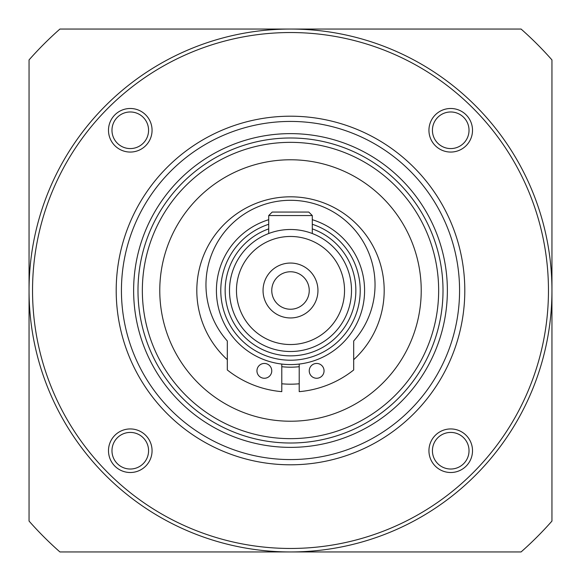 <?xml version="1.0" encoding="UTF-8"?>
<svg xmlns="http://www.w3.org/2000/svg" width="581" height="581" viewBox="0 0 581 581"><rect width="100%" height="100%" fill="white"/><g stroke="black" fill="none" stroke-linecap="round" stroke-linejoin="round"><path stroke-width="0.87" d="M317.952 290.5A27.452 27.452 0 0 1 290.5 317.952A27.452 27.452 0 0 1 263.048 290.5A27.452 27.452 0 0 1 290.5 263.048A27.452 27.452 0 0 1 317.952 290.5M271.763 290.5A18.737 18.737 0 0 0 290.5 309.237A18.737 18.737 0 0 0 309.237 290.5A18.737 18.737 0 0 0 290.5 271.763A18.737 18.737 0 0 0 271.763 290.5M312.287 219.698A74.078 74.078 0 0 1 290.5 364.577A74.078 74.078 0 0 1 268.712 219.698M268.11 233.751L268.712 233.518A61.005 61.005 0 0 0 229.495 290.5A61.005 61.005 0 0 1 290.5 229.495A61.005 61.005 0 0 1 351.505 290.5A61.005 61.005 0 0 0 312.287 233.518L314.764 234.528M266.236 234.528L267.296 234.078M351.505 290.5A61.005 61.005 0 0 1 290.5 351.505A61.005 61.005 0 0 1 229.495 290.5M268.712 233.518L268.712 215.551L312.287 215.551L312.287 233.518M268.712 215.551L272.198 212.065L308.801 212.065L312.287 215.551M551.95 148.881L551.95 222.959M29.05 290.5L29.05 521.077A348.6 348.6 0 0 0 59.923 551.95L521.077 551.95A348.6 348.6 0 0 0 551.95 521.077L551.95 59.923A348.6 348.6 0 0 0 521.077 29.05L59.923 29.05A348.6 348.6 0 0 0 29.05 59.923L29.05 290.5A261.45 261.45 0 0 1 290.5 29.05A261.45 261.45 0 0 1 551.95 290.5A261.45 261.45 0 0 1 290.5 551.95A261.45 261.45 0 0 1 29.05 290.5M353.684 359.675A93.686 93.686 0 0 0 290.5 196.814A93.686 93.686 0 0 0 227.316 359.675M159.775 290.5A130.725 130.725 0 0 0 290.5 421.225A130.725 130.725 0 0 0 421.225 290.5A130.725 130.725 0 0 0 290.5 159.775A130.725 130.725 0 0 0 159.775 290.5M281.785 383.78A93.686 93.686 0 0 0 299.215 383.78M256.947 370.852A7.408 7.408 0 0 0 264.355 378.26A7.408 7.408 0 0 0 271.763 370.852A7.408 7.408 0 0 0 264.355 363.445A7.408 7.408 0 0 0 256.947 370.852M309.237 370.852A7.408 7.408 0 0 0 316.645 378.26A7.408 7.408 0 0 0 324.053 370.852A7.408 7.408 0 0 0 316.645 363.445A7.408 7.408 0 0 0 309.237 370.852M299.215 364.062L299.215 391.652A101.53 101.53 0 0 0 353.684 369.974L353.684 340.996A84.535 84.535 0 0 0 290.5 200.3A84.535 84.535 0 0 0 227.316 340.996L227.316 369.974A101.53 101.53 0 0 0 281.785 391.652L281.785 364.062M472.513 450.725A21.787 21.787 0 0 1 450.725 472.513A21.787 21.787 0 0 1 428.938 450.725A21.787 21.787 0 0 1 450.725 428.938A21.787 21.787 0 0 1 472.513 450.725M432.424 450.725A18.301 18.301 0 0 0 450.725 469.027A18.301 18.301 0 0 0 469.027 450.725A18.301 18.301 0 0 0 450.725 432.424A18.301 18.301 0 0 0 432.424 450.725M152.062 450.725A21.787 21.787 0 0 1 130.275 472.513A21.787 21.787 0 0 1 108.487 450.725A21.787 21.787 0 0 1 130.275 428.938A21.787 21.787 0 0 1 152.062 450.725M111.973 450.725A18.301 18.301 0 0 0 130.275 469.027A18.301 18.301 0 0 0 148.576 450.725A18.301 18.301 0 0 0 130.275 432.424A18.301 18.301 0 0 0 111.973 450.725M152.062 130.275A21.787 21.787 0 0 1 130.275 152.062A21.787 21.787 0 0 1 108.487 130.275A21.787 21.787 0 0 1 130.275 108.487A21.787 21.787 0 0 1 152.062 130.275M111.973 130.275A18.301 18.301 0 0 0 130.275 148.576A18.301 18.301 0 0 0 148.576 130.275A18.301 18.301 0 0 0 130.275 111.973A18.301 18.301 0 0 0 111.973 130.275M472.513 130.275A21.787 21.787 0 0 1 450.725 152.062A21.787 21.787 0 0 1 428.938 130.275A21.787 21.787 0 0 1 450.725 108.487A21.787 21.787 0 0 1 472.513 130.275M432.424 130.275A18.301 18.301 0 0 0 450.725 148.576A18.301 18.301 0 0 0 469.027 130.275A18.301 18.301 0 0 0 450.725 111.973A18.301 18.301 0 0 0 432.424 130.275M443.012 290.5A152.512 152.512 0 0 0 290.5 137.987A152.512 152.512 0 0 0 137.987 290.5A152.512 152.512 0 0 0 290.5 443.012A152.512 152.512 0 0 0 443.012 290.5A152.512 152.512 0 0 1 290.5 443.012A152.512 152.512 0 0 1 137.987 290.5M116.2 290.5A174.3 174.3 0 0 1 290.5 116.2A174.3 174.3 0 0 1 464.8 290.5A174.3 174.3 0 0 1 290.5 464.8A174.3 174.3 0 0 1 116.2 290.5A174.3 174.3 0 0 0 290.5 464.8A174.3 174.3 0 0 0 464.8 290.5M548.464 290.5A257.964 257.964 0 0 0 290.5 32.536A257.964 257.964 0 0 0 32.536 290.5A257.964 257.964 0 0 0 290.5 548.464A257.964 257.964 0 0 0 548.464 290.5M268.712 224.273A69.72 69.72 0 0 0 290.5 360.22A69.72 69.72 0 0 0 312.287 224.273M312.287 228.878A65.362 65.362 0 0 1 290.5 355.862A65.362 65.362 0 0 1 268.712 228.878M344.533 290.5A54.033 54.033 0 0 0 290.5 236.467A54.033 54.033 0 0 0 236.467 290.5A54.033 54.033 0 0 0 290.5 344.533A54.033 54.033 0 0 0 344.533 290.5M438.655 290.5A148.155 148.155 0 0 0 290.5 142.345A148.155 148.155 0 0 0 142.345 290.5A148.155 148.155 0 0 0 290.5 438.655A148.155 148.155 0 0 0 438.655 290.5M299.215 366.698A76.692 76.692 0 0 1 281.785 366.698M133.63 290.5A156.87 156.87 0 0 1 290.5 133.63A156.87 156.87 0 0 1 447.37 290.5A156.87 156.87 0 0 1 290.5 447.37A156.87 156.87 0 0 1 133.63 290.5M459.571 290.5A169.071 169.071 0 0 0 290.5 121.429A169.071 169.071 0 0 0 121.429 290.5A169.071 169.071 0 0 0 290.5 459.571A169.071 169.071 0 0 0 459.571 290.5"/></g></svg>
